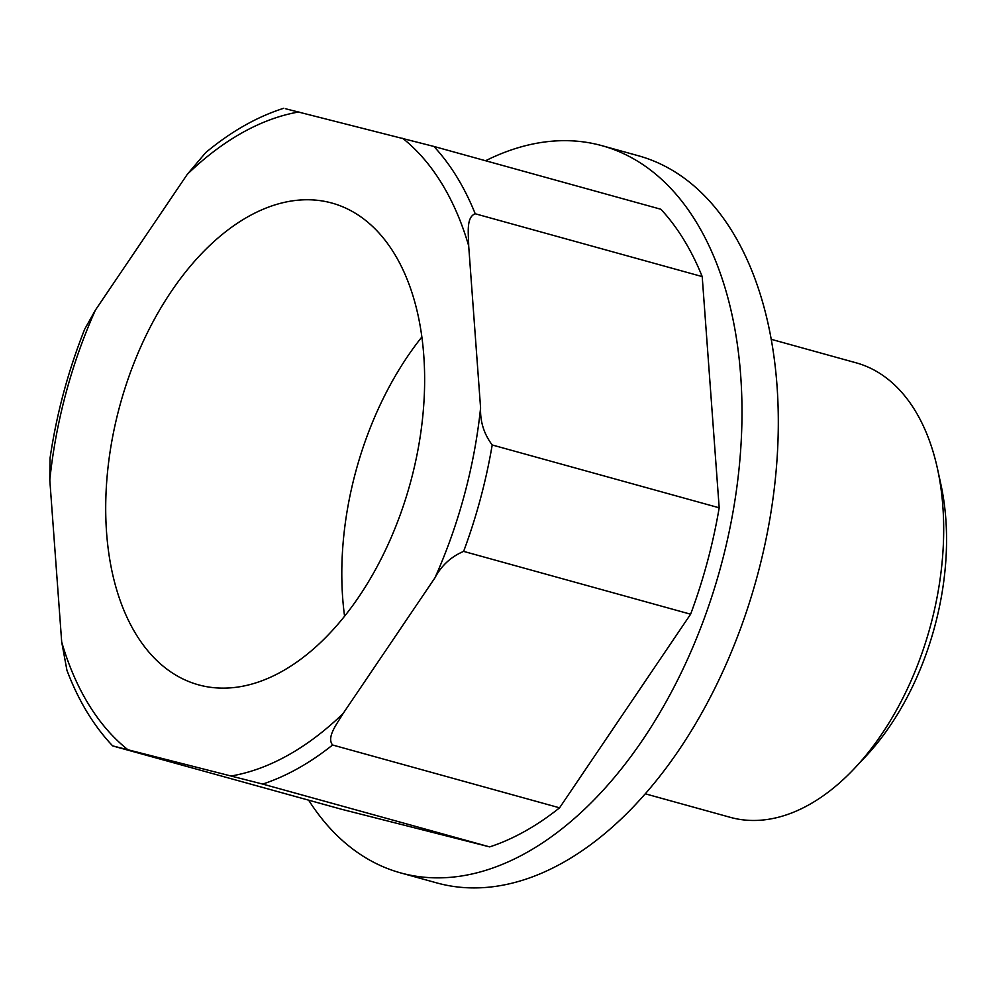 <?xml version="1.0" encoding="UTF-8"?>
<svg xmlns="http://www.w3.org/2000/svg" width="996" height="996" viewBox="0 0 996 996"><rect width="100%" height="100%" fill="white"/><g stroke="black" fill="none" stroke-linecap="round" stroke-linejoin="round"><path stroke-width="1.49" d="M298.912 111.95A341.914 205.587 -74.5 0 0 187.285 174.35L95.429 310.067L84.672 329.228C68.126 370.935 56.585 413.913 50.049 458.172L49.8 479.985L61.702 642.059L66.931 670.271C78.36 700.512 93.599 725.723 112.623 745.867L262.683 784.076A353.705 212.671 -74.5 0 0 332.577 744.996L559.565 807.818L690.614 614.208L463.626 551.386A353.705 212.671 -74.5 0 0 492.198 444.975C483.956 433.945 480.084 421.594 480.582 407.899L468.68 245.825C468.643 234.658 465.755 217.24 475.217 213.767A353.705 212.671 -74.5 0 0 433.883 146.437L285.864 108.838M690.614 614.208A353.705 212.671 -74.5 0 0 719.187 507.798L702.205 276.589A353.705 212.671 -74.5 0 0 660.883 209.26L433.883 146.437M187.285 174.35L205.711 152.6C230.985 131.547 257.018 116.756 283.835 108.24M702.205 276.589L475.217 213.767M719.187 507.798L492.198 444.975M262.683 784.076L489.671 846.899L341.64 809.3L114.652 746.477M489.671 846.899A353.705 212.671 -74.5 0 0 559.565 807.818M463.626 551.386C450.976 556.764 441.415 565.579 434.953 577.817L343.097 713.534C337.432 723.295 326.178 737.052 332.577 744.996M423.761 355.298A249.959 150.296 -74.5 0 0 331.867 203.047A249.959 150.296 -74.5 0 0 120.342 403.853A249.959 150.296 -74.5 0 0 198.515 684.837A249.959 150.296 -74.5 0 0 358.124 597.899A249.959 150.296 -74.5 0 0 423.761 355.298M421.868 336.984A249.959 150.296 -74.5 0 0 344.579 616.238M645.346 793.824L730.354 817.355A235.803 141.781 -74.5 0 0 854.655 768.227L865.711 756.462A214.115 128.745 -74.5 0 0 940.946 484.654L937.51 468.879A235.803 141.781 -74.5 0 0 856.162 362.83L771.153 339.3M854.655 768.227A235.803 141.781 -74.5 0 0 937.51 468.879M308.623 800.149A377.285 226.851 -74.5 0 0 400.616 872.894L436.945 882.954A377.285 226.851 -74.5 0 0 756.213 579.846A377.285 226.851 -74.5 0 0 638.212 155.712L601.895 145.665A377.285 226.851 -74.5 0 0 485.587 160.742M400.616 872.894A377.285 226.851 -74.5 0 0 719.896 569.787A377.285 226.851 -74.5 0 0 601.895 145.665M61.702 642.059A341.914 205.587 -74.5 0 0 127.7 749.577M231.47 775.934A341.914 205.587 -74.5 0 0 343.097 713.534M468.68 245.825A341.914 205.587 -74.5 0 0 402.683 138.307M95.429 310.067A341.914 205.587 -74.5 0 0 49.8 479.985M434.953 577.817A341.914 205.587 -74.5 0 0 480.582 407.899"/></g></svg>
